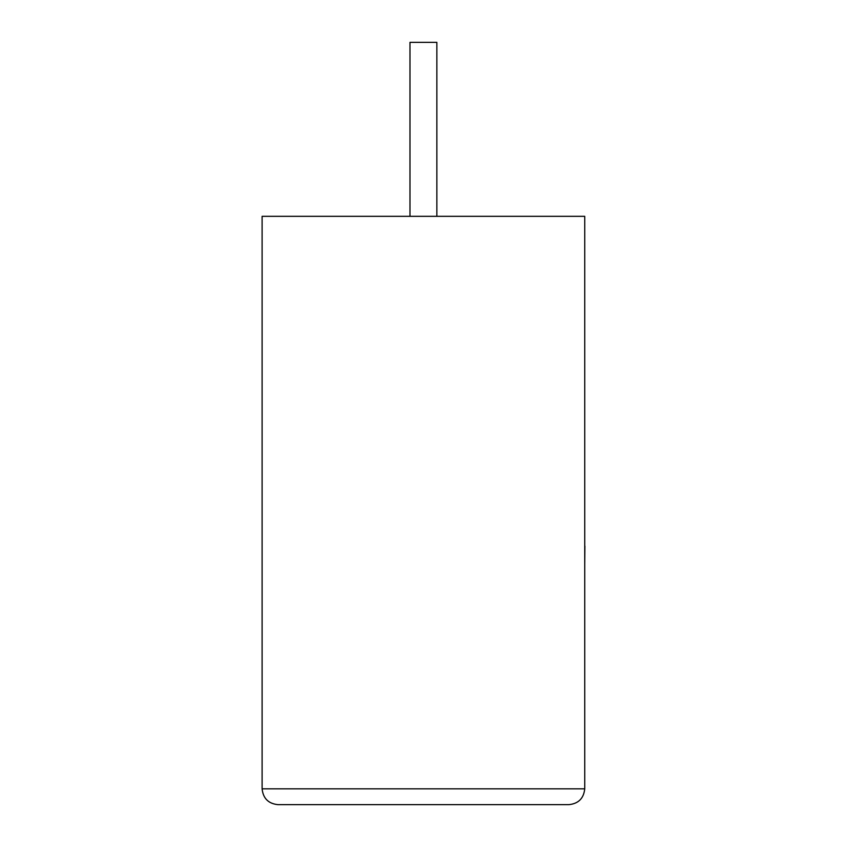 <?xml version="1.0" encoding="UTF-8"?>
<svg xmlns="http://www.w3.org/2000/svg" width="847" height="847" viewBox="0 0 847 847"><rect width="100%" height="100%" fill="white"/><g stroke="black" fill="none" stroke-linecap="round" stroke-linejoin="round"><path stroke-width="1.27" d="M436.861 216.324L436.861 42.35L409.98 42.35L409.98 216.324M568.919 804.65C578.459 803.644 583.731 798.372 584.737 788.832L584.737 216.324L262.104 216.324L262.104 788.832L584.737 788.832C583.731 798.372 578.459 803.644 568.919 804.65L277.922 804.65C268.383 803.644 263.11 798.372 262.104 788.832C263.11 798.372 268.383 803.644 277.922 804.65M584.737 546.093L584.737 469.482M584.896 546.093L584.737 564.43"/></g></svg>
